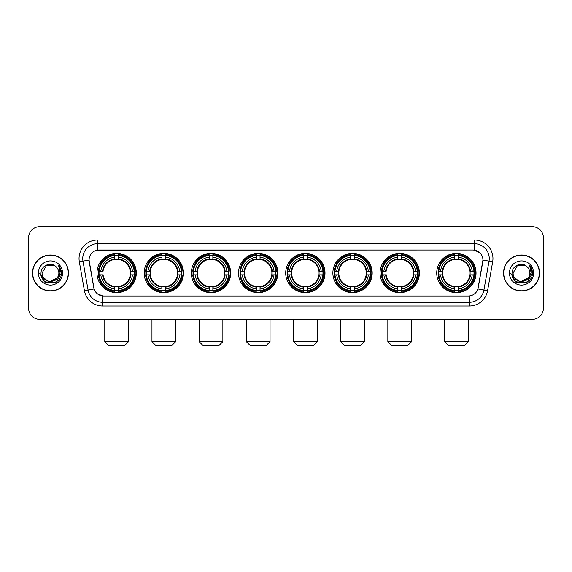 <?xml version="1.0" encoding="UTF-8"?>
<svg xmlns="http://www.w3.org/2000/svg" width="572" height="572" viewBox="0 0 572 572"><rect width="100%" height="100%" fill="white"/><g stroke="black" fill="none" stroke-linecap="round" stroke-linejoin="round"><path stroke-width="0.86" d="M285.707 273.016A19.655 19.655 0 0 0 305.362 292.678A19.655 19.655 0 0 0 325.018 273.016A19.655 19.655 0 0 0 305.362 253.36A19.655 19.655 0 0 0 285.707 273.016M144.173 273.016A19.655 19.655 0 0 0 163.828 292.678A19.655 19.655 0 0 0 183.483 273.016A19.655 19.655 0 0 0 163.828 253.36A19.655 19.655 0 0 0 144.173 273.016M191.348 273.016A19.655 19.655 0 0 0 211.004 292.678A19.655 19.655 0 0 0 230.666 273.016A19.655 19.655 0 0 0 211.004 253.36A19.655 19.655 0 0 0 191.348 273.016M238.524 273.016A19.655 19.655 0 0 0 258.187 292.678A19.655 19.655 0 0 0 277.842 273.016A19.655 19.655 0 0 0 258.187 253.36A19.655 19.655 0 0 0 238.524 273.016M332.883 273.016A19.655 19.655 0 0 0 352.538 292.678A19.655 19.655 0 0 0 372.193 273.016A19.655 19.655 0 0 0 352.538 253.36A19.655 19.655 0 0 0 332.883 273.016M380.058 273.016A19.655 19.655 0 0 0 399.714 292.678A19.655 19.655 0 0 0 419.376 273.016A19.655 19.655 0 0 0 399.714 253.36A19.655 19.655 0 0 0 380.058 273.016M436.729 273.016A19.655 19.655 0 0 0 456.392 292.678A19.655 19.655 0 0 0 476.047 273.016A19.655 19.655 0 0 0 456.392 253.36A19.655 19.655 0 0 0 436.729 273.016M96.99 273.016A19.655 19.655 0 0 0 116.652 292.678A19.655 19.655 0 0 0 136.308 273.016A19.655 19.655 0 0 0 116.652 253.36A19.655 19.655 0 0 0 96.99 273.016M84.427 290.705L79.322 261.776A18.547 18.547 0 0 1 97.583 240.011L474.417 240.011A18.547 18.547 0 0 1 492.678 261.776L487.573 290.705A18.547 18.547 0 0 1 469.312 306.027L102.688 306.027A18.547 18.547 0 0 1 84.427 290.705L88.074 290.061L82.976 261.132A14.836 14.836 0 0 1 97.583 243.715L474.417 243.715A14.836 14.836 0 0 1 489.024 261.132L483.926 290.061A14.836 14.836 0 0 1 469.312 302.316L102.688 302.316A14.836 14.836 0 0 1 88.074 290.061L94.094 288.996L89.053 260.06A10.017 10.017 0 0 0 89.211 261.776L93.787 287.737A10.017 10.017 0 0 0 103.646 296.017L468.354 296.017A10.017 10.017 0 0 0 478.213 287.737L482.789 261.776A10.017 10.017 0 0 0 472.93 250.021L99.07 250.021A10.017 10.017 0 0 0 89.053 260.038L89.168 258.551M98.756 274.875A17.989 17.989 0 0 1 98.756 271.164M438.495 274.875A17.989 17.989 0 0 1 438.495 271.164M381.824 274.875A17.989 17.989 0 0 1 381.824 271.164M334.649 274.875A17.989 17.989 0 0 1 334.649 271.164M240.29 274.875A17.989 17.989 0 0 1 240.29 271.164M193.114 274.875A17.989 17.989 0 0 1 193.114 271.164M145.939 274.875A17.989 17.989 0 0 1 145.939 271.164M287.466 274.875A17.989 17.989 0 0 1 287.466 271.164M32.497 273.016A17.989 17.989 0 0 0 50.486 291.005A17.989 17.989 0 0 0 68.468 273.016A17.989 17.989 0 0 0 50.486 255.033A17.989 17.989 0 0 0 32.497 273.016M503.532 273.016A17.989 17.989 0 0 0 521.514 291.005A17.989 17.989 0 0 0 539.503 273.016A17.989 17.989 0 0 0 521.514 255.033A17.989 17.989 0 0 0 503.532 273.016M97.583 240.011L97.583 250.136L472.93 250.021L474.417 250.136L480.008 252.953M468.354 296.017L103.646 296.017M102.688 306.027L102.688 295.967L97.34 293.779M492.678 261.776L482.947 260.06L477.906 288.996L487.573 290.705M543.4 237.78A11.125 11.125 0 0 0 532.275 226.655L39.725 226.655A11.125 11.125 0 0 0 28.6 237.78L28.6 308.251A11.125 11.125 0 0 0 39.725 319.383L532.275 319.383A11.125 11.125 0 0 0 543.4 308.251L543.4 237.78L543.4 308.251M28.6 237.78L28.6 308.251M532.275 226.655L39.725 226.655M39.725 319.383L532.275 319.383M68.282 273.016A17.803 17.803 0 0 0 50.486 255.219A17.803 17.803 0 0 0 32.683 273.016A17.803 17.803 0 0 0 50.486 290.819A17.803 17.803 0 0 0 68.282 273.016M57.443 277.956L48.699 281.917L41.277 275.74M58.866 273.016C59.381 283.834 41.584 283.834 42.099 273.016L46.289 265.758L54.676 265.758L55.977 266.688C50.829 261.297 40.927 265.737 41.02 273.016C40.076 285.957 61.054 286.3 61.397 273.645L61.411 273.016C61.383 270.27 60.468 267.853 58.673 265.773L60.117 273.016L56.907 278.407A8.38 8.38 0 0 0 58.866 273.016C59.381 283.834 41.584 283.834 42.099 273.016L46.289 265.758L54.676 265.758L55.977 266.688L54.676 265.758L46.289 265.758L42.099 273.016C41.584 283.834 59.381 283.834 58.866 273.016A8.38 8.38 0 0 0 55.977 266.688M56.907 278.407C52.46 284.42 41.663 280.573 42.099 273.016M38.388 273.016A12.091 12.091 0 0 0 50.486 285.113A12.091 12.091 0 0 0 62.577 273.016A12.091 12.091 0 0 0 50.486 260.925A12.091 12.091 0 0 0 38.388 273.016M58.673 265.773L61.411 273.337L60.904 269.705L61.411 273.337L60.904 269.705L61.411 273.337L58.752 265.866L61.411 273.337L58.752 265.866L61.411 273.016L55.949 282.489L45.016 282.489L39.554 273.016M58.752 265.866L61.411 273.344M539.317 273.016A17.803 17.803 0 0 0 521.514 255.219A17.803 17.803 0 0 0 503.717 273.016A17.803 17.803 0 0 0 521.514 290.819A17.803 17.803 0 0 0 539.317 273.016M528.478 277.956L519.733 281.917L512.312 275.74M529.901 273.016C530.416 283.834 512.619 283.834 513.134 273.016L517.324 265.758L525.711 265.758L527.005 266.688C521.864 261.297 511.961 265.737 512.054 273.016C511.111 285.957 532.089 286.3 532.432 273.645L532.446 273.016C532.418 270.27 531.502 267.853 529.708 265.773L531.152 273.016L527.942 278.407A8.38 8.38 0 0 0 529.901 273.016C530.416 283.834 512.619 283.834 513.134 273.016L517.324 265.758L525.711 265.758L527.005 266.688L525.711 265.758L517.324 265.758L513.134 273.016C512.619 283.834 530.416 283.834 529.901 273.016A8.38 8.38 0 0 0 527.005 266.688M527.942 278.407C523.494 284.42 512.698 280.573 513.134 273.016M509.423 273.016A12.091 12.091 0 0 0 521.514 285.113A12.091 12.091 0 0 0 533.612 273.016A12.091 12.091 0 0 0 521.514 260.925A12.091 12.091 0 0 0 509.423 273.016M529.708 265.773L532.446 273.337L531.939 269.705L532.446 273.337L531.939 269.705L532.446 273.337L529.786 265.866L532.446 273.337L529.786 265.866L532.446 273.016L526.984 282.489L516.051 282.489L510.589 273.016M529.786 265.866L532.446 273.344M124.81 345.345L108.487 345.345L104.783 341.634L128.521 341.634L124.81 345.345M118.504 290.576L118.504 291.32A18.397 18.397 0 0 0 134.956 274.875L134.205 274.875A17.653 17.653 0 0 1 118.504 290.576L118.504 288.86A15.952 15.952 0 0 0 132.489 274.875L130.244 274.875A13.721 13.721 0 0 0 118.504 259.423L118.504 255.462A17.653 17.653 0 0 1 134.205 271.164L134.956 271.164A18.397 18.397 0 0 0 118.504 254.719L118.504 255.462M99.092 274.875L98.348 274.875A18.397 18.397 0 0 0 114.793 291.32L114.793 290.576A17.653 17.653 0 0 1 99.092 274.875L100.808 274.875A15.952 15.952 0 0 0 114.793 288.86L114.793 286.615A13.721 13.721 0 0 0 130.244 274.875L130.795 274.875A14.264 14.264 0 0 1 118.504 287.165L118.504 288.86M114.793 255.462L114.793 254.719A18.397 18.397 0 0 0 98.348 271.164L99.092 271.164A17.653 17.653 0 0 1 114.793 255.462L114.793 257.178A15.952 15.952 0 0 0 100.808 271.164L103.053 271.164A13.721 13.721 0 0 0 114.793 286.615L114.793 287.165A14.264 14.264 0 0 1 102.502 274.875L100.808 274.875M99.128 274.875A17.618 17.618 0 0 1 99.128 271.164M118.504 255.498A17.618 17.618 0 0 0 114.793 255.498M134.17 271.164A17.618 17.618 0 0 1 134.17 274.875M134.205 271.164L132.489 271.164A15.952 15.952 0 0 0 118.504 257.178M132.489 274.875L134.205 274.875M114.793 288.86L114.793 290.576M130.244 271.164L132.489 271.164M118.504 286.636L118.504 287.165M114.793 286.615A13.721 13.721 0 0 1 103.053 274.875L102.502 274.875M118.504 290.54A17.618 17.618 0 0 1 114.793 290.54M100.808 271.164L99.092 271.164M114.793 259.395L114.793 257.178M118.504 259.423A13.721 13.721 0 0 0 103.053 271.164L102.502 271.164A14.264 14.264 0 0 1 114.793 258.873M118.504 259.402L118.504 258.873A14.264 14.264 0 0 1 130.795 271.164M101.215 263.006L100.164 263.006A19.284 19.284 0 0 1 135.936 273.016A19.284 19.284 0 0 1 100.164 283.033L101.215 283.033M171.986 345.345L155.67 345.345L151.959 341.634L175.697 341.634L171.986 345.345M165.68 290.576L165.68 291.32A18.397 18.397 0 0 0 182.132 274.875L181.381 274.875A17.653 17.653 0 0 1 165.68 290.576L165.68 288.86A15.952 15.952 0 0 0 179.665 274.875L177.427 274.875A13.721 13.721 0 0 0 165.68 259.423L165.68 255.462A17.653 17.653 0 0 1 181.381 271.164L182.132 271.164A18.397 18.397 0 0 0 165.68 254.719L165.68 255.462M146.268 274.875L145.524 274.875A18.397 18.397 0 0 0 161.976 291.32L161.976 290.576A17.653 17.653 0 0 1 146.268 274.875L147.991 274.875A15.952 15.952 0 0 0 161.976 288.86L161.976 286.615A13.721 13.721 0 0 0 177.427 274.875L177.971 274.875A14.264 14.264 0 0 1 165.68 287.165L165.68 288.86M161.976 255.462L161.976 254.719A18.397 18.397 0 0 0 145.524 271.164L146.268 271.164A17.653 17.653 0 0 1 161.976 255.462L161.976 257.178A15.952 15.952 0 0 0 147.991 271.164L150.229 271.164A13.721 13.721 0 0 0 161.976 286.615L161.976 287.165A14.264 14.264 0 0 1 149.685 274.875L147.991 274.875M146.31 274.875A17.618 17.618 0 0 1 146.31 271.164M165.68 255.498A17.618 17.618 0 0 0 161.976 255.498M181.345 271.164A17.618 17.618 0 0 1 181.345 274.875M181.381 271.164L179.665 271.164A15.952 15.952 0 0 0 165.68 257.178M179.665 274.875L181.381 274.875M161.976 288.86L161.976 290.576M177.427 271.164L179.665 271.164M165.68 286.636L165.68 287.165M161.976 286.615A13.721 13.721 0 0 1 150.229 274.875L149.685 274.875M165.68 290.54A17.618 17.618 0 0 1 161.976 290.54M147.991 271.164L146.268 271.164M161.976 259.395L161.976 257.178M165.68 259.423A13.721 13.721 0 0 0 150.229 271.164L149.685 271.164A14.264 14.264 0 0 1 161.976 258.873M165.68 259.402L165.68 258.873A14.264 14.264 0 0 1 177.971 271.164M148.398 263.006L147.347 263.006A19.284 19.284 0 0 1 183.112 273.016A19.284 19.284 0 0 1 147.347 283.033L148.398 283.033M219.162 345.345L202.845 345.345L199.135 341.634L222.873 341.634L219.162 345.345M212.863 290.576L212.863 291.32A18.397 18.397 0 0 0 229.308 274.875L228.564 274.875A17.653 17.653 0 0 1 212.863 290.576L212.863 288.86A15.952 15.952 0 0 0 226.848 274.875L224.603 274.875A13.721 13.721 0 0 0 212.863 259.423L212.863 255.462A17.653 17.653 0 0 1 228.564 271.164L229.308 271.164A18.397 18.397 0 0 0 212.863 254.719L212.863 255.462M193.45 274.875L192.7 274.875A18.397 18.397 0 0 0 209.152 291.32L209.152 290.576A17.653 17.653 0 0 1 193.45 274.875L195.166 274.875A15.952 15.952 0 0 0 209.152 288.86L209.152 286.615A13.721 13.721 0 0 0 224.603 274.875L225.153 274.875A14.264 14.264 0 0 1 212.863 287.165L212.863 288.86M209.152 255.462L209.152 254.719A18.397 18.397 0 0 0 192.7 271.164L193.45 271.164A17.653 17.653 0 0 1 209.152 255.462L209.152 257.178A15.952 15.952 0 0 0 195.166 271.164L197.412 271.164A13.721 13.721 0 0 0 209.152 286.615L209.152 287.165A14.264 14.264 0 0 1 196.861 274.875L195.166 274.875M193.486 274.875A17.618 17.618 0 0 1 193.486 271.164M212.863 255.498A17.618 17.618 0 0 0 209.152 255.498M228.528 271.164A17.618 17.618 0 0 1 228.528 274.875M228.564 271.164L226.848 271.164A15.952 15.952 0 0 0 212.863 257.178M226.848 274.875L228.564 274.875M209.152 288.86L209.152 290.576M224.603 271.164L226.848 271.164M212.863 286.636L212.863 287.165M209.152 286.615A13.721 13.721 0 0 1 197.412 274.875L196.861 274.875M212.863 290.54A17.618 17.618 0 0 1 209.152 290.54M195.166 271.164L193.45 271.164M209.152 259.395L209.152 257.178M212.863 259.423A13.721 13.721 0 0 0 197.412 271.164L196.861 271.164A14.264 14.264 0 0 1 209.152 258.873M212.863 259.402L212.863 258.873A14.264 14.264 0 0 1 225.153 271.164M195.574 263.006L194.523 263.006A19.284 19.284 0 0 1 230.294 273.016A19.284 19.284 0 0 1 194.523 283.033L195.574 283.033M266.345 345.345L250.021 345.345L246.317 341.634L270.048 341.634L266.345 345.345M260.038 290.576L260.038 291.32A18.397 18.397 0 0 0 276.483 274.875L275.74 274.875A17.653 17.653 0 0 1 260.038 290.576L260.038 288.86A15.952 15.952 0 0 0 274.024 274.875L271.779 274.875A13.721 13.721 0 0 0 260.038 259.423L260.038 255.462A17.653 17.653 0 0 1 275.74 271.164L276.483 271.164A18.397 18.397 0 0 0 260.038 254.719L260.038 255.462M240.626 274.875L239.882 274.875A18.397 18.397 0 0 0 256.327 291.32L256.327 290.576A17.653 17.653 0 0 1 240.626 274.875L242.342 274.875A15.952 15.952 0 0 0 256.327 288.86L256.327 286.615A13.721 13.721 0 0 0 271.779 274.875L272.329 274.875A14.264 14.264 0 0 1 260.038 287.165L260.038 288.86M256.327 255.462L256.327 254.719A18.397 18.397 0 0 0 239.882 271.164L240.626 271.164A17.653 17.653 0 0 1 256.327 255.462L256.327 257.178A15.952 15.952 0 0 0 242.342 271.164L244.587 271.164A13.721 13.721 0 0 0 256.327 286.615L256.327 287.165A14.264 14.264 0 0 1 244.037 274.875L242.342 274.875M240.662 274.875A17.618 17.618 0 0 1 240.662 271.164M260.038 255.498A17.618 17.618 0 0 0 256.327 255.498M275.704 271.164A17.618 17.618 0 0 1 275.704 274.875M275.74 271.164L274.024 271.164A15.952 15.952 0 0 0 260.038 257.178M274.024 274.875L275.74 274.875M256.327 288.86L256.327 290.576M271.779 271.164L274.024 271.164M260.038 286.636L260.038 287.165M256.327 286.615A13.721 13.721 0 0 1 244.587 274.875L244.037 274.875M260.038 290.54A17.618 17.618 0 0 1 256.327 290.54M242.342 271.164L240.626 271.164M256.327 259.395L256.327 257.178M260.038 259.423A13.721 13.721 0 0 0 244.587 271.164L244.037 271.164A14.264 14.264 0 0 1 256.327 258.873M260.038 259.402L260.038 258.873A14.264 14.264 0 0 1 272.329 271.164M242.75 263.006L241.699 263.006A19.284 19.284 0 0 1 277.47 273.016A19.284 19.284 0 0 1 241.699 283.033L242.75 283.033M313.52 345.345L297.204 345.345L293.493 341.634L317.231 341.634L313.52 345.345M307.214 290.576L307.214 291.32A18.397 18.397 0 0 0 323.666 274.875L322.915 274.875A17.653 17.653 0 0 1 307.214 290.576L307.214 288.86A15.952 15.952 0 0 0 321.199 274.875L318.954 274.875A13.721 13.721 0 0 0 307.214 259.423L307.214 255.462A17.653 17.653 0 0 1 322.915 271.164L323.666 271.164A18.397 18.397 0 0 0 307.214 254.719L307.214 255.462M287.802 274.875L287.058 274.875A18.397 18.397 0 0 0 303.503 291.32L303.503 290.576A17.653 17.653 0 0 1 287.802 274.875L289.518 274.875A15.952 15.952 0 0 0 303.503 288.86L303.503 286.615A13.721 13.721 0 0 0 318.954 274.875L319.505 274.875A14.264 14.264 0 0 1 307.214 287.165L307.214 288.86M303.503 255.462L303.503 254.719A18.397 18.397 0 0 0 287.058 271.164L287.802 271.164A17.653 17.653 0 0 1 303.503 255.462L303.503 257.178A15.952 15.952 0 0 0 289.518 271.164L291.763 271.164A13.721 13.721 0 0 0 303.503 286.615L303.503 287.165A14.264 14.264 0 0 1 291.212 274.875L289.518 274.875M287.838 274.875A17.618 17.618 0 0 1 287.838 271.164M307.214 255.498A17.618 17.618 0 0 0 303.503 255.498M322.88 271.164A17.618 17.618 0 0 1 322.88 274.875M322.915 271.164L321.199 271.164A15.952 15.952 0 0 0 307.214 257.178M321.199 274.875L322.915 274.875M303.503 288.86L303.503 290.576M318.954 271.164L321.199 271.164M307.214 286.636L307.214 287.165M303.503 286.615A13.721 13.721 0 0 1 291.763 274.875L291.212 274.875M307.214 290.54A17.618 17.618 0 0 1 303.503 290.54M289.518 271.164L287.802 271.164M303.503 259.395L303.503 257.178M307.214 259.423A13.721 13.721 0 0 0 291.763 271.164L291.212 271.164A14.264 14.264 0 0 1 303.503 258.873M307.214 259.402L307.214 258.873A14.264 14.264 0 0 1 319.505 271.164M289.925 263.006L288.874 263.006A19.284 19.284 0 0 1 324.646 273.016A19.284 19.284 0 0 1 288.874 283.033L289.925 283.033M360.696 345.345L344.38 345.345L340.669 341.634L364.407 341.634L360.696 345.345M354.39 290.576L354.39 291.32A18.397 18.397 0 0 0 370.842 274.875L370.098 274.875A17.653 17.653 0 0 1 354.39 290.576L354.39 288.86A15.952 15.952 0 0 0 368.375 274.875L366.137 274.875A13.721 13.721 0 0 0 354.39 259.423L354.39 255.462A17.653 17.653 0 0 1 370.098 271.164L370.842 271.164A18.397 18.397 0 0 0 354.39 254.719L354.39 255.462M334.985 274.875L334.234 274.875A18.397 18.397 0 0 0 350.686 291.32L350.686 290.576A17.653 17.653 0 0 1 334.985 274.875L336.701 274.875A15.952 15.952 0 0 0 350.686 288.86L350.686 286.615A13.721 13.721 0 0 0 366.137 274.875L366.681 274.875A14.264 14.264 0 0 1 354.39 287.165L354.39 288.86M350.686 255.462L350.686 254.719A18.397 18.397 0 0 0 334.234 271.164L334.985 271.164A17.653 17.653 0 0 1 350.686 255.462L350.686 257.178A15.952 15.952 0 0 0 336.701 271.164L338.939 271.164A13.721 13.721 0 0 0 350.686 286.615L350.686 287.165A14.264 14.264 0 0 1 338.395 274.875L336.701 274.875M335.02 274.875A17.618 17.618 0 0 1 335.02 271.164M354.39 255.498A17.618 17.618 0 0 0 350.686 255.498M370.055 271.164A17.618 17.618 0 0 1 370.055 274.875M370.098 271.164L368.375 271.164A15.952 15.952 0 0 0 354.39 257.178M368.375 274.875L370.098 274.875M350.686 288.86L350.686 290.576M366.137 271.164L368.375 271.164M354.39 286.636L354.39 287.165M350.686 286.615A13.721 13.721 0 0 1 338.939 274.875L338.395 274.875M354.39 290.54A17.618 17.618 0 0 1 350.686 290.54M336.701 271.164L334.985 271.164M350.686 259.395L350.686 257.178M354.39 259.423A13.721 13.721 0 0 0 338.939 271.164L338.395 271.164A14.264 14.264 0 0 1 350.686 258.873M354.39 259.402L354.39 258.873A14.264 14.264 0 0 1 366.681 271.164M337.108 263.006L336.057 263.006A19.284 19.284 0 0 1 371.821 273.016A19.284 19.284 0 0 1 336.057 283.033L337.108 283.033M407.879 345.345L391.555 345.345L387.845 341.634L411.583 341.634L407.879 345.345M401.573 290.576L401.573 291.32A18.397 18.397 0 0 0 418.018 274.875L417.274 274.875A17.653 17.653 0 0 1 401.573 290.576L401.573 288.86A15.952 15.952 0 0 0 415.558 274.875L413.313 274.875A13.721 13.721 0 0 0 401.573 259.423L401.573 255.462A17.653 17.653 0 0 1 417.274 271.164L418.018 271.164A18.397 18.397 0 0 0 401.573 254.719L401.573 255.462M382.16 274.875L381.417 274.875A18.397 18.397 0 0 0 397.862 291.32L397.862 290.576A17.653 17.653 0 0 1 382.16 274.875L383.876 274.875A15.952 15.952 0 0 0 397.862 288.86L397.862 286.615A13.721 13.721 0 0 0 413.313 274.875L413.863 274.875A14.264 14.264 0 0 1 401.573 287.165L401.573 288.86M397.862 255.462L397.862 254.719A18.397 18.397 0 0 0 381.417 271.164L382.16 271.164A17.653 17.653 0 0 1 397.862 255.462L397.862 257.178A15.952 15.952 0 0 0 383.876 271.164L386.121 271.164A13.721 13.721 0 0 0 397.862 286.615L397.862 287.165A14.264 14.264 0 0 1 385.571 274.875L383.876 274.875M382.196 274.875A17.618 17.618 0 0 1 382.196 271.164M401.573 255.498A17.618 17.618 0 0 0 397.862 255.498M417.238 271.164A17.618 17.618 0 0 1 417.238 274.875M417.274 271.164L415.558 271.164A15.952 15.952 0 0 0 401.573 257.178M415.558 274.875L417.274 274.875M397.862 288.86L397.862 290.576M413.313 271.164L415.558 271.164M401.573 286.636L401.573 287.165M397.862 286.615A13.721 13.721 0 0 1 386.121 274.875L385.571 274.875M401.573 290.54A17.618 17.618 0 0 1 397.862 290.54M383.876 271.164L382.16 271.164M397.862 259.395L397.862 257.178M401.573 259.423A13.721 13.721 0 0 0 386.121 271.164L385.571 271.164A14.264 14.264 0 0 1 397.862 258.873M401.573 259.402L401.573 258.873A14.264 14.264 0 0 1 413.863 271.164M384.284 263.006L383.233 263.006A19.284 19.284 0 0 1 419.004 273.016A19.284 19.284 0 0 1 383.233 283.033L384.284 283.033M464.55 345.345L448.226 345.345L444.523 341.634L468.253 341.634L464.55 345.345M458.243 290.576L458.243 291.32A18.397 18.397 0 0 0 474.688 274.875L473.945 274.875A17.653 17.653 0 0 1 458.243 290.576L458.243 288.86A15.952 15.952 0 0 0 472.229 274.875L469.984 274.875A13.721 13.721 0 0 0 458.243 259.423L458.243 255.462A17.653 17.653 0 0 1 473.945 271.164L474.688 271.164A18.397 18.397 0 0 0 458.243 254.719L458.243 255.462M438.831 274.875L438.088 274.875A18.397 18.397 0 0 0 454.533 291.32L454.533 290.576A17.653 17.653 0 0 1 438.831 274.875L440.547 274.875A15.952 15.952 0 0 0 454.533 288.86L454.533 286.615A13.721 13.721 0 0 0 469.984 274.875L470.534 274.875A14.264 14.264 0 0 1 458.243 287.165L458.243 288.86M454.533 255.462L454.533 254.719A18.397 18.397 0 0 0 438.088 271.164L438.831 271.164A17.653 17.653 0 0 1 454.533 255.462L454.533 257.178A15.952 15.952 0 0 0 440.547 271.164L442.792 271.164A13.721 13.721 0 0 0 454.533 286.615L454.533 287.165A14.264 14.264 0 0 1 442.242 274.875L440.547 274.875M438.867 274.875A17.618 17.618 0 0 1 438.867 271.164M458.243 255.498A17.618 17.618 0 0 0 454.533 255.498M473.909 271.164A17.618 17.618 0 0 1 473.909 274.875M473.945 271.164L472.229 271.164A15.952 15.952 0 0 0 458.243 257.178M472.229 274.875L473.945 274.875M454.533 288.86L454.533 290.576M469.984 271.164L472.229 271.164M458.243 286.636L458.243 287.165M454.533 286.615A13.721 13.721 0 0 1 442.792 274.875L442.242 274.875M458.243 290.54A17.618 17.618 0 0 1 454.533 290.54M440.547 271.164L438.831 271.164M454.533 259.395L454.533 257.178M458.243 259.423A13.721 13.721 0 0 0 442.792 271.164L442.242 271.164A14.264 14.264 0 0 1 454.533 258.873M458.243 259.402L458.243 258.873A14.264 14.264 0 0 1 470.534 271.164M440.955 263.006L439.904 263.006A19.284 19.284 0 0 1 475.675 273.016A19.284 19.284 0 0 1 439.904 283.033L440.955 283.033M474.417 240.011L474.417 250.136M79.322 261.776L82.976 261.132A14.836 14.836 0 0 1 82.747 258.551M82.976 261.132L89.053 260.06M469.312 295.967L469.312 306.027M118.504 286.615A13.721 13.721 0 0 0 130.244 274.875M114.793 290.705A17.782 17.782 0 0 0 118.504 290.705M134.334 274.875A17.782 17.782 0 0 0 134.334 271.164M118.504 255.334A17.782 17.782 0 0 0 114.793 255.334M165.68 286.615A13.721 13.721 0 0 0 177.427 274.875M161.976 290.705A17.782 17.782 0 0 0 165.68 290.705M181.517 274.875A17.782 17.782 0 0 0 181.517 271.164M165.68 255.334A17.782 17.782 0 0 0 161.976 255.334M212.863 286.615A13.721 13.721 0 0 0 224.603 274.875M209.152 290.705A17.782 17.782 0 0 0 212.863 290.705M228.693 274.875A17.782 17.782 0 0 0 228.693 271.164M212.863 255.334A17.782 17.782 0 0 0 209.152 255.334M260.038 286.615A13.721 13.721 0 0 0 271.779 274.875M256.327 290.705A17.782 17.782 0 0 0 260.038 290.705M275.868 274.875A17.782 17.782 0 0 0 275.868 271.164M260.038 255.334A17.782 17.782 0 0 0 256.327 255.334M307.214 286.615A13.721 13.721 0 0 0 318.954 274.875M303.503 290.705A17.782 17.782 0 0 0 307.214 290.705M323.044 274.875A17.782 17.782 0 0 0 323.044 271.164M307.214 255.334A17.782 17.782 0 0 0 303.503 255.334M354.39 286.615A13.721 13.721 0 0 0 366.137 274.875M350.686 290.705A17.782 17.782 0 0 0 354.39 290.705M370.227 274.875A17.782 17.782 0 0 0 370.227 271.164M354.39 255.334A17.782 17.782 0 0 0 350.686 255.334M401.573 286.615A13.721 13.721 0 0 0 413.313 274.875M397.862 290.705A17.782 17.782 0 0 0 401.573 290.705M417.403 274.875A17.782 17.782 0 0 0 417.403 271.164M401.573 255.334A17.782 17.782 0 0 0 397.862 255.334M458.243 286.615A13.721 13.721 0 0 0 469.984 274.875M454.533 290.705A17.782 17.782 0 0 0 458.243 290.705M474.074 274.875A17.782 17.782 0 0 0 474.074 271.164M458.243 255.334A17.782 17.782 0 0 0 454.533 255.334M128.521 319.383L128.521 341.634M104.783 319.383L104.783 341.634M175.697 319.383L175.697 341.634M151.959 319.383L151.959 341.634M222.873 319.383L222.873 341.634M199.135 319.383L199.135 341.634M270.048 319.383L270.048 341.634M246.317 319.383L246.317 341.634M317.231 319.383L317.231 341.634M293.493 319.383L293.493 341.634M364.407 319.383L364.407 341.634M340.669 319.383L340.669 341.634M411.583 319.383L411.583 341.634M387.845 319.383L387.845 341.634M468.253 319.383L468.253 341.634M444.523 319.383L444.523 341.634"/></g></svg>

